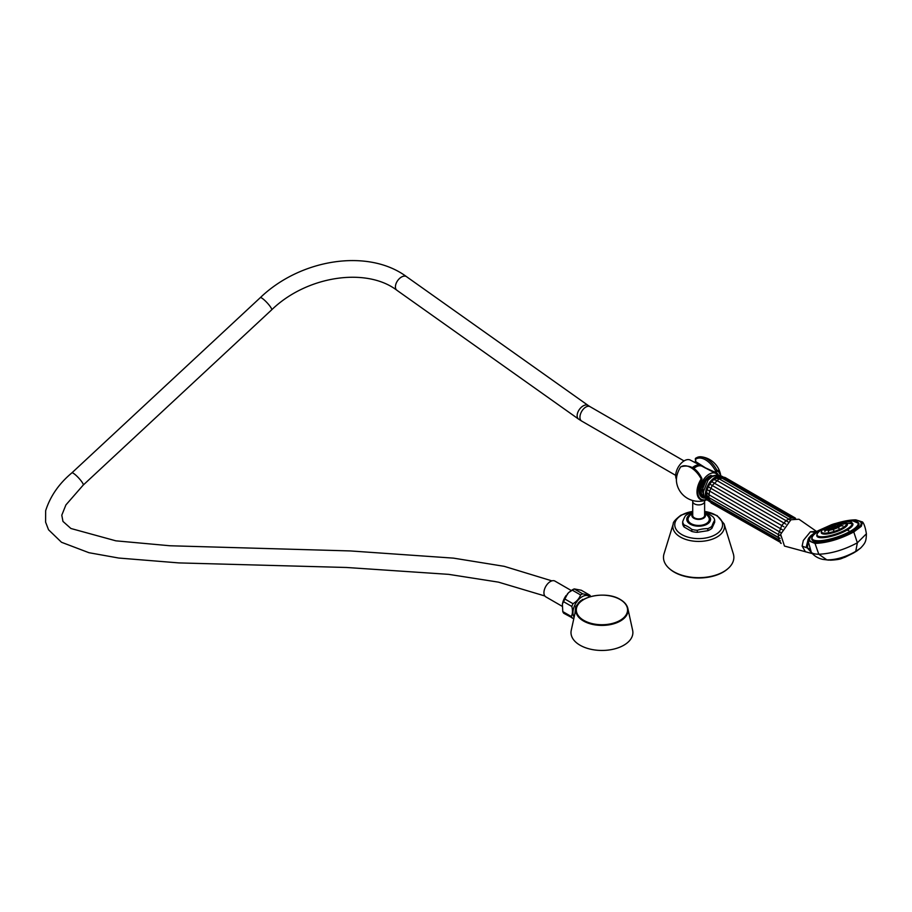 <?xml version="1.0" encoding="UTF-8"?>
<svg xmlns="http://www.w3.org/2000/svg" width="912" height="912" viewBox="0 0 912 912"><rect width="100%" height="100%" fill="white"/><g stroke="black" fill="none" stroke-linecap="round" stroke-linejoin="round"><path stroke-width="1.37" d="M692.721 511.313L680.968 515.166C675.496 519.35 672.919 522.257 673.25 523.898L664.027 553.789A35.192 20.315 0 0 0 669.351 568.598A35.192 20.315 0 0 0 723.558 571.721A35.192 20.315 0 0 0 727.993 568.598A35.192 20.315 0 0 0 733.316 553.789L724.094 523.898L717.14 515.622L704.623 511.313M669.636 568.837A34.519 19.927 0 0 0 669.91 569.088A34.519 19.927 0 0 0 723.079 572.155A34.519 19.927 0 0 0 727.434 569.088A34.519 19.927 0 0 0 727.708 568.837M711.862 528.379L714.689 522.302L714.689 520.228A27.474 5.803 -81.2 0 0 711.862 526.315L711.862 528.379A16.074 9.28 180 0 1 707.849 530.693L697.327 532.323A16.074 9.28 180 0 1 691.832 531.468L684.125 527.022A16.074 9.28 0 0 1 682.666 523.853L682.666 521.789A16.074 9.28 0 0 0 684.125 524.959L684.125 527.022M711.862 526.315A16.074 9.28 180 0 1 707.849 528.629L707.849 530.693M707.849 528.629A27.474 21.671 -24.9 0 0 697.327 530.26L697.327 532.323M697.327 530.26A16.074 9.28 180 0 1 691.832 529.405L691.832 531.468M684.125 524.959A27.474 15.857 60 0 1 687.979 526.737A27.474 15.857 60 0 1 691.832 529.405M692.721 512.521A27.474 21.671 155.1 0 0 689.495 513.399A16.074 9.28 0 0 0 685.482 515.713A27.474 5.803 98.8 0 0 682.666 521.789M714.689 520.228A16.074 9.28 180 0 0 713.218 517.07A27.474 15.857 -120 0 0 709.365 514.391A27.474 15.857 -120 0 0 705.512 512.612A16.074 9.28 0 0 0 704.623 512.396M705.386 513.638A11.902 6.874 0 0 1 707.085 514.448A11.902 6.874 180 0 1 707.085 524.172A11.902 6.874 180 0 1 690.259 524.172A11.902 6.874 0 0 1 691.957 513.638M704.623 513.137A11.605 11.605 0 0 1 708.795 517.412A10.636 6.145 180 0 1 704.224 524.548A10.636 6.145 180 0 1 691.148 523.659A10.636 6.145 180 0 1 688.56 517.412A11.605 11.605 0 0 1 692.721 513.137M704.623 513.502A6.84 3.956 180 0 1 702.821 518.597A6.84 3.956 180 0 1 693.838 518.244A6.84 3.956 180 0 1 692.721 513.502M702.878 517.879A5.951 3.431 180 0 1 696.392 518.62A5.951 3.431 180 0 1 692.721 515.451L692.721 501.463A5.951 3.431 180 0 0 696.392 504.632A5.951 3.431 180 0 0 702.878 503.891A5.951 3.431 180 0 0 704.623 501.463L704.623 515.451A5.951 3.431 180 0 1 702.878 517.879M706.937 499.753A16.94 9.781 -60 0 1 697.429 495.284A16.94 9.781 -60 0 1 701.191 478.937A19.437 11.229 -120 0 0 680.591 467.035L680.58 467.058A16.94 9.781 120 0 0 676.499 481.73A22.344 22.344 0 0 0 706.948 499.753M715.498 473.271L715.396 470.672L716.752 469.954A16.94 9.781 -60 0 1 720.776 475.79A22.344 22.344 0 0 0 701.431 456.832L695.731 458.166A0.889 0.73 53.9 0 1 696.152 458.052A19.437 11.229 60 0 1 701.431 456.832L701.431 456.832A19.437 11.229 60 0 1 716.752 469.954A0.889 0.73 112.3 0 1 716.661 470.672A16.256 9.382 -60 0 1 720.4 475.665M701.773 478.606L701.989 478.937A0.889 0.889 0 0 0 701.875 478.515L701.191 478.937L701.727 481.582A14.25 8.231 120 0 0 705.386 498.055M701.727 480.852L701.727 479.302A16.256 9.382 -60 0 0 698.033 494.703A16.256 9.382 -60 0 0 706.652 499.491M715.795 473.431A0.889 0.73 -55.1 0 0 716.661 472.952L705.512 467.89L695.617 461.54L695.354 458.896A0.889 0.889 0 0 1 695.731 458.166A0.889 0.73 53.9 0 0 695.617 459.26L695.468 458.645M705.193 467.97L695.765 461.917L695.617 459.26A18.662 10.773 -120 0 1 715.396 470.672L716.661 470.672L716.661 472.952A14.25 8.231 120 0 1 718.519 475.3M693.644 468.62A12.757 7.364 -60 0 1 702.115 466.271L715.726 473.396A13.395 7.729 -60 0 1 717.63 475.255M702.069 496.39A13.361 7.718 -60 0 1 701.795 496.231L702.343 496.584A13.395 7.729 120 0 1 700.724 494.863A13.395 7.729 -60 0 1 703.562 479.541A13.395 7.729 -60 0 1 715.726 473.396M699.23 465.804A12.312 7.102 120 0 0 693.302 468.38M699.835 465.758A12.403 7.159 120 0 0 693.257 468.346M700.097 465.758A12.403 7.159 120 0 0 693.166 468.278M698.592 465.679L692.938 468.118A11.753 6.783 -60 0 1 696.7 466.123M692.835 468.05A11.753 6.783 -60 0 1 696.745 465.998M692.311 467.708A12.688 7.319 -60 0 1 700.61 465.485A12.688 7.319 -60 0 1 701.317 465.952M676.408 479.256A12.198 7.045 -60 0 1 679.383 465.405A12.198 7.045 -60 0 1 690.27 460.07L700.61 465.485M571.197 590.486L554.929 581.081A9.109 5.255 -60 0 0 546.607 585.116A9.109 5.255 -60 0 0 544.612 595.616A9.109 5.255 120 0 0 545.821 596.858L562.134 606.275M562.681 602.855A13.007 7.513 -60 0 1 566.124 595.49M573.796 618.667L563.741 613.263A14.695 8.482 -60 0 1 563.217 612.488A14.695 8.482 -60 0 1 562.784 611.599L571.322 616.523C572.668 613.856 572.839 610.493 571.824 606.457A14.695 8.482 -60 0 1 573.01 603.71C576.726 601.475 579.245 598.557 580.591 594.943A14.695 8.482 -60 0 1 582.734 593.86L589.813 595.171A14.695 8.482 -60 0 1 590.668 596.585M572.28 618.188A14.695 8.482 -60 0 1 571.322 616.523M589.676 596.881A13.007 7.513 120 0 0 577.25 601.156A13.007 7.513 120 0 0 574.138 617.15M582.506 599.389L575.677 606.617L580.568 600.826L586.724 597.941M574.959 613.388L575.677 606.617M583.965 599.401A26.106 15.071 0 0 0 576.042 608.452C577.798 596.117 606.286 590.623 620.285 599.492C624.481 601.943 627 604.93 627.844 608.452L632.643 630.352A30.951 17.864 0 0 1 615.554 648.637A30.951 17.864 0 0 1 580.066 645.229A30.951 17.864 180 0 1 571.243 630.352L576.042 608.452A26.106 15.071 0 0 0 583.486 620.992A26.106 15.071 0 0 0 613.434 623.876A26.106 15.071 0 0 0 627.844 608.452A26.106 15.071 0 0 0 620.411 599.674M582.734 593.86L574.207 588.935A14.695 8.482 -60 0 0 572.063 590.018L568.529 592.663L574.264 588.913L581.286 590.246L589.813 595.171M572.063 590.018L580.591 594.943M568.529 592.663L564.471 598.785L573.01 603.71M571.824 606.457L563.297 601.532A14.695 8.482 -60 0 1 564.471 598.785M563.297 601.532L562.385 604.006L562.784 611.599M580.454 600.928L578.151 603.185M701.761 481.559L701.875 481.639C698.717 488.422 698.581 493.21 701.442 495.98A13.361 7.718 -60 0 1 700.177 494.521M702.343 496.584A13.395 7.729 120 0 0 704.908 497.302M704.281 496.025L703.232 495.581A12.084 6.977 -60 0 1 703.152 495.547A12.084 6.977 -60 0 1 701.579 493.951C699.949 487.361 702.286 481.559 708.59 476.531L711.086 475.334M703.152 495.547L701.579 493.951M708.59 476.531L702.388 485.686L703.585 494.361M715.829 475.414L706.982 478.367L702.115 490.132L703.813 494.578M714.324 475.79A10.887 6.293 120 0 0 706.515 480.065A10.887 6.293 120 0 0 702.548 490.132A10.887 6.293 120 0 0 703.711 494.167M703.699 494.099A10.864 6.27 120 0 1 702.571 490.12A10.864 6.27 -60 0 1 706.492 480.111A10.864 6.27 -60 0 1 714.267 475.813M722.783 476.816A13.988 8.071 -60 0 0 722.293 476.486A13.988 8.071 -60 0 0 711.508 480.236A13.988 8.071 -60 0 0 705.409 494.315A13.988 8.071 120 0 0 708.305 500.711A13.988 8.071 120 0 0 708.784 500.95M707.119 497.063L706.424 492.058L708.829 494.68L780.353 535.686M718.622 476.93L723.387 477.284L794.204 518.449M707.21 493.415L706.572 492.366L707.119 489.584L709.684 484.01L713.651 479.575L718.018 477.375M713.435 479.598L714.221 479.541L713.435 479.598M707.119 489.584L781.082 532.733M708.179 486.734L782.291 529.701M709.684 484.01L783.921 526.771M711.554 481.57L785.882 524.115M713.651 479.575L716.718 480.43L788.048 521.869M723.809 477.899L719.169 478.834L712.306 485.366L709.445 491.579L708.829 497.519L778.039 537.464M719.123 478.811L788.515 518.871L719.123 478.811L715.156 478.139M793.246 517.982L791.023 518.062L786.155 520.513L781.744 525.46L778.267 534.763L778.882 539.995L780.25 540.599M815.533 532.334L810.38 531.81L816.502 531.4L798.969 519.224L790.932 519.749L780.638 534.295L784.48 546.06L812.318 553.607M810.38 531.81L803.324 540.474L802.127 546.117L805.467 551.851M816.502 531.4L817.095 531.764M812.136 553.39L807.359 547.964L809.639 548.876M802.127 546.117L807.359 547.964L808.089 541.181M811.042 551.258C811.042 553.151 813.618 554.143 818.794 554.234C831.117 553.709 843.976 549.913 857.36 542.811L853.78 531.958C840.294 539.095 827.378 542.914 815.009 543.427L807.998 540.531L808.807 537.943L810.939 535.595L818.463 530.545L814.028 533.224M830.125 525.335L818.463 530.545M853.78 531.958L861.259 526.338L862.57 521.983L855.832 519.863C850.223 519.829 843.315 521.083 835.107 523.625M861.088 522.884A27.121 7.25 161.3 0 1 861.11 522.952A27.121 7.25 161.3 0 1 852.674 531.935A27.121 7.25 161.3 0 1 825.998 541.671A27.121 7.25 161.3 0 1 809.731 540.326A27.121 7.25 161.3 0 1 809.708 540.257M862.57 521.983C864.154 523.887 865.431 527.82 866.4 533.794L857.36 542.811L855.752 551.384L853.415 553.048L856.835 550.973L854.749 552.227C846.062 557.232 837.341 559.854 828.586 560.105L822.67 559.352C817.813 558.224 814.028 555.875 811.315 552.307L807.998 540.531M866.4 533.794C866.172 541.078 865.659 542.788 860.552 548.123L855.752 551.384C845.709 557.072 836.087 559.911 826.865 559.888L818.794 554.234L815.009 543.427M822.67 559.352L828.586 560.105M839.861 522.599A27.121 7.25 -18.7 0 1 861.065 522.815A27.121 7.25 -18.7 0 1 852.629 531.799A27.121 7.25 161.3 0 1 825.953 541.534A27.121 7.25 161.3 0 1 809.685 540.2A27.121 7.25 161.3 0 1 818.121 531.217A27.121 7.25 -18.7 0 1 826.409 527.147M848.855 530.647L847.909 530.408L848.855 530.647M842.141 522.986L841.012 523.328L842.255 523.032M844.045 523.944L842.677 524.161L844.045 523.944M842.882 525.916L841.662 525.882L842.95 525.768M839.006 528.31L838.288 527.957L839.006 528.31M833.591 530.396L833.568 529.781L833.591 530.396M828.29 531.536L828.951 530.773L828.29 531.536M824.71 531.388L825.827 530.647L824.653 531.343M823.935 529.997L825.143 529.427L823.924 530.043M826.204 527.786L827.127 527.501M834.423 526.27A8.208 2.839 -45.1 0 1 834.947 525.939A8.208 2.839 -45.1 0 1 835.472 525.665A9.656 5.575 -120 0 0 834.423 525.426A9.656 7.444 91 0 1 835.574 525.016A8.208 4.868 117.4 0 0 834.628 525.004A9.656 7.444 91 0 0 833.477 525.403A9.656 5.575 -120 0 0 832.565 525.608A8.208 5.985 18.9 0 0 832.018 525.893A8.208 5.985 18.9 0 0 831.516 526.224A9.656 5.575 -120 0 1 832.417 526.019A9.656 7.444 91 0 0 831.413 526.862A8.208 1.721 -163.9 0 1 832.36 526.885A9.656 7.444 91 0 1 833.363 526.03A9.656 5.575 -120 0 1 834.423 526.27M832.622 526.623L832.417 526.019M832.565 525.608L833.158 526.178M833.705 526.087L833.477 525.403M834.252 526.213L834.457 525.551M834.651 526.121L834.423 525.426M833.75 530.328L833.785 530.944M710.63 501.714L708.829 497.519L780.091 538.376M789.085 519.224L790.259 520.171M790.738 517.788L721.312 477.706L717.014 477.204M695.468 461.426A0.889 0.73 124.9 0 0 695.742 461.905L695.742 461.905A0.889 0.73 124.9 0 1 695.742 461.905A0.889 0.889 0 0 1 695.354 461.176L695.617 460.811M692.721 511.438A23.906 13.794 0 0 0 681.777 515.052A23.906 13.794 0 0 0 681.777 534.569A23.906 13.794 0 0 0 715.578 534.569A23.906 13.794 0 0 0 721.723 521.162A23.906 13.794 0 0 0 704.623 511.438M673.25 523.898A25.821 14.911 0 0 0 686.725 539.733A25.821 14.911 0 0 0 716.935 537.065A25.821 14.911 0 0 0 724.094 523.898M681.139 466.682A0.889 0.73 53.9 0 0 680.785 466.796C689.791 464.288 696.825 468.187 701.875 478.515L701.727 478.572M680.557 467.035A0.889 0.889 0 0 1 680.785 466.796A0.889 0.73 53.9 0 0 680.591 467.035C677.411 472.12 676.066 477.022 676.499 481.73M697.224 463.706L695.742 461.905A13.361 7.718 -60 0 1 697.338 463.775M675.701 475.369L581.674 421.07A8.333 4.811 -60 0 1 580.568 419.942A8.333 4.811 -60 0 1 582.392 410.332A8.333 4.811 -60 0 1 589.996 406.638L684.034 460.936M581.674 421.07L578.618 419.121A8.333 4.97 -54.7 0 1 577.718 418.118A8.333 4.97 -54.7 0 1 580.066 408.576A8.333 4.97 -54.7 0 1 588.251 405.521L589.996 406.638M578.618 419.121L396.902 290.278A8.333 4.97 -54.7 0 1 396.002 289.275A8.333 4.97 -54.7 0 1 398.35 279.722A8.333 4.97 -54.7 0 1 406.535 276.678L588.251 405.521M396.902 290.278C366.635 267.102 306.922 275.606 271.651 309.852A8.333 1.493 -132.9 0 0 271.126 307.925A8.333 1.493 -132.9 0 0 265.164 300.8A8.333 1.493 -132.9 0 0 260.308 297.643C300.732 258.734 368.448 248.326 406.535 276.678M271.651 309.852L83.22 485.081A8.333 1.493 -132.9 0 0 82.684 483.155A8.333 1.493 -132.9 0 0 76.733 476.018A8.333 1.493 -132.9 0 0 71.877 472.872C59.029 483.577 50.297 496.185 45.657 510.686L45.6 522.143L48.553 529.781L61.503 542.275L88.943 552.706L118.731 558.041L178.855 562.909L346.549 567.481L448.658 574.355L498.476 582.141L544.84 595.969M620.057 599.48A25.616 14.786 0 0 0 583.828 599.48A25.616 14.786 0 0 0 583.828 620.399A25.616 14.786 0 0 0 620.057 620.399A25.616 14.786 0 0 0 620.057 599.48A26.106 15.071 0 0 0 619.921 599.401M793.486 517.811L794.671 517.663L725.234 477.569L724.105 477.694M710.619 502.17L709.262 501.349M780.056 542.173L711.075 502.991M778.882 539.995L780.068 541.796M815.385 532.243L810.722 535.789M808.203 539.06L806.128 547.519M858.044 522.462A24.852 6.646 161.3 0 1 851.181 531.776A24.852 6.646 161.3 0 1 824.619 541.078A24.852 6.646 161.3 0 1 811.874 538.08M858.511 523.294A24.544 6.566 161.3 0 1 858.534 523.374A24.544 6.566 161.3 0 1 850.896 531.502A24.544 6.566 161.3 0 1 826.751 540.314A24.544 6.566 161.3 0 1 812.033 539.095A24.544 6.566 161.3 0 1 812.011 539.026M812.204 537.122A24.544 6.566 -18.7 0 0 811.976 538.958A24.544 6.566 -18.7 0 0 826.705 540.166A24.544 6.566 -18.7 0 0 850.85 531.354A24.544 6.566 -18.7 0 0 858.488 523.226A24.544 6.566 -18.7 0 0 857.2 521.903M825.303 527.706A24.305 6.498 -18.7 0 0 819.683 530.556A24.305 6.498 -18.7 0 0 817.961 540.748A24.305 6.498 -18.7 0 0 850.6 531.08A24.305 6.498 -18.7 0 0 857.611 522.223A24.305 6.498 -18.7 0 0 841.069 522.371M852.287 523.135A18.992 5.073 161.3 0 1 846.94 530.168A18.992 5.073 161.3 0 1 826.808 537.248A18.992 5.073 161.3 0 1 816.856 535.116M852.481 523.591A18.742 5.016 161.3 0 1 852.526 523.693A18.742 5.016 161.3 0 1 846.689 529.906A18.742 5.016 161.3 0 1 828.256 536.632A18.742 5.016 161.3 0 1 817.004 535.709A18.742 5.016 161.3 0 1 816.981 535.595M817.129 534.056A18.742 5.016 -18.7 0 0 816.935 535.504A18.742 5.016 -18.7 0 0 828.176 536.427A18.742 5.016 -18.7 0 0 846.621 529.69A18.742 5.016 -18.7 0 0 852.458 523.488A18.742 5.016 -18.7 0 0 851.432 522.462M826.055 527.341A18.502 4.948 -18.7 0 0 822.841 529.028A18.502 4.948 -18.7 0 0 821.518 536.78A18.502 4.948 -18.7 0 0 846.37 529.427A18.502 4.948 -18.7 0 0 840.26 522.542L852.526 523.693M846.929 523.454A13.783 3.682 161.3 0 1 843.121 528.618A13.783 3.682 161.3 0 1 828.381 533.771A13.783 3.682 161.3 0 1 821.313 532.118M847.043 523.762A13.543 3.625 161.3 0 1 847.088 523.864A13.543 3.625 161.3 0 1 842.87 528.344A13.543 3.625 161.3 0 1 829.555 533.201A13.543 3.625 161.3 0 1 821.427 532.54A13.543 3.625 161.3 0 1 821.404 532.426M821.53 531.24A13.543 3.625 -18.7 0 0 821.359 532.334A13.543 3.625 -18.7 0 0 829.487 532.996A13.543 3.625 -18.7 0 0 842.802 528.139A13.543 3.625 -18.7 0 0 847.009 523.659A13.543 3.625 -18.7 0 0 846.222 522.895M829.076 525.859A13.292 3.557 -18.7 0 0 825.645 527.581A13.292 3.557 -18.7 0 0 824.699 533.155A13.292 3.557 -18.7 0 0 842.551 527.866A13.292 3.557 -18.7 0 0 846.336 522.975A13.292 3.557 -18.7 0 0 836.954 523.192L847.088 523.864M841.115 523.864A8.128 2.177 161.3 0 1 838.994 526.976A8.128 2.177 161.3 0 1 830.125 530.054A8.128 2.177 161.3 0 1 826.181 528.914M841.149 524.001A7.889 2.109 161.3 0 1 841.195 524.104A7.889 2.109 161.3 0 1 838.744 526.714A7.889 2.109 161.3 0 1 830.98 529.541A7.889 2.109 161.3 0 1 826.261 529.154A7.889 2.109 161.3 0 1 826.226 529.051M826.318 528.242A7.889 2.109 -18.7 0 0 826.192 528.949A7.889 2.109 -18.7 0 0 830.912 529.336A7.889 2.109 -18.7 0 0 838.675 526.509A7.889 2.109 -18.7 0 0 841.126 523.898A7.889 2.109 -18.7 0 0 840.59 523.42M828.712 526.076A7.638 2.041 -18.7 0 0 828.164 529.268A7.638 2.041 -18.7 0 0 838.424 526.235A7.638 2.041 -18.7 0 0 838.972 523.032A7.638 2.041 -18.7 0 0 828.712 526.076M829.544 525.848A6.19 1.653 -18.7 0 0 829.111 528.447A6.19 1.653 -18.7 0 0 837.421 525.985A6.19 1.653 -18.7 0 0 837.866 523.397A6.19 1.653 -18.7 0 0 829.544 525.848M837.421 525.985A5.928 1.585 -18.7 0 0 839.063 524.56A5.928 1.585 -18.7 0 0 836.236 523.693A5.928 1.585 -18.7 0 0 829.749 525.939A5.928 1.585 -18.7 0 0 828.221 528.219A5.928 1.585 -18.7 0 0 830.729 528.322M838.459 525.244A4.936 1.322 -18.7 0 0 837.752 524.913L838.071 524.981M837.752 524.913A9.679 9.679 0 0 0 829.487 527.717A4.936 1.322 -18.7 0 0 829.122 528.39M704.623 501.463L704.737 500.506M260.308 297.643L71.877 472.872M83.22 485.081L65.915 504.917L61.788 515.189L62.962 521.413L70.919 528.493L115.847 540.827L169.985 545.764L350.356 550.939L453.481 558.133L504.211 566.329L551.897 580.864M562.385 604.006L567.652 593.575M708.305 500.711C704.919 498.613 703.3 495.581 703.448 491.591L708.054 480.088C712.169 477.113 713.195 473.317 722.293 476.486M708.715 497.462L706.15 494.258M725.234 477.569L722.315 476.794M780.729 542.401L709.787 501.691L707.096 497.963M780.262 540.634L708.977 499.81L706.39 496.276M794.671 517.663L795.538 518.267M817.369 531.08L816.012 531.97M860.552 548.123L856.835 550.973M830.444 560.196C842.061 559.489 841.046 558.326 844.865 557.3L853.415 553.048M841.024 522.382L852.902 520.9L858.534 523.374M825.349 527.683L819.66 530.567C814.04 533.816 811.475 536.609 811.976 538.958L812.033 539.095M826.09 527.33L822.806 529.04C818.509 531.514 816.548 533.668 816.935 535.504L817.004 535.709M829.088 525.848L825.611 527.592C822.499 529.37 821.085 530.955 821.359 532.334L821.427 532.54M841.195 524.104L841.126 523.898C839.792 522.314 835.643 523.043 828.677 526.076C826.523 527.512 825.691 528.458 826.192 528.949L826.261 529.154M828.221 528.219C830.342 528.664 833.386 527.923 837.33 525.996L839.063 524.56M778.141 537.544L779.441 538.16M780.512 543.085L781.208 543.427M692.607 500.506L692.721 501.463"/></g></svg>
